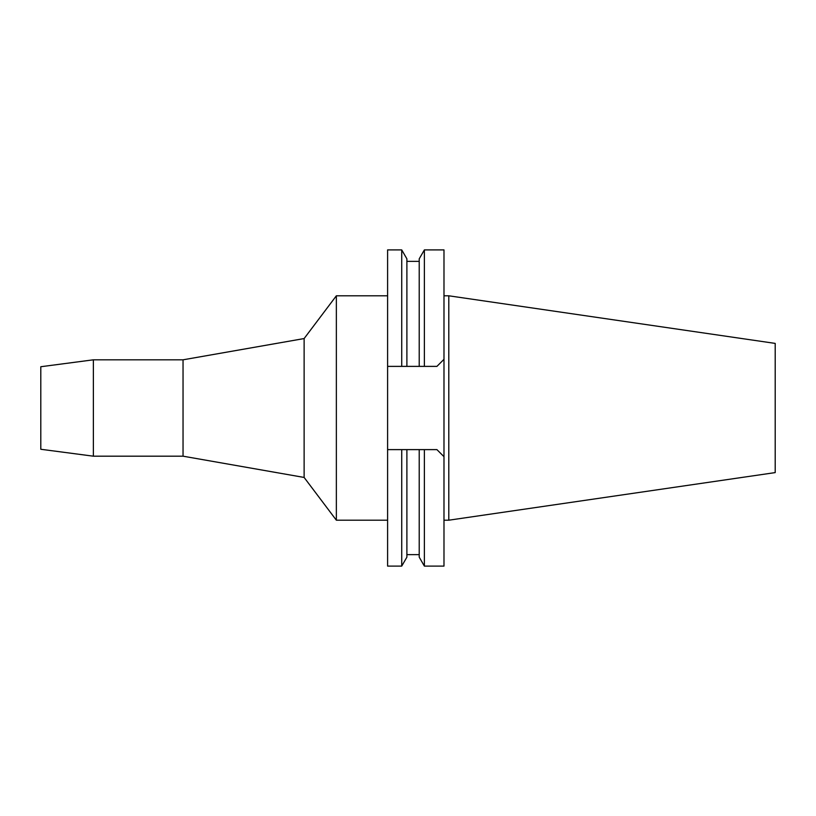 <?xml version="1.0" encoding="UTF-8"?>
<svg xmlns="http://www.w3.org/2000/svg" width="816" height="816" viewBox="0 0 816 816"><rect width="100%" height="100%" fill="white"/><g stroke="black" fill="none" stroke-linecap="round" stroke-linejoin="round"><path stroke-width="1.22" d="M448.8 295.8L448.8 520.2L775.2 472.597L775.2 343.403L448.8 295.8L443.986 295.8M448.8 520.2L443.986 520.2M436.917 449.616L424.381 449.616L436.917 449.616L443.986 456.685L436.917 449.616L419.22 449.616L424.381 449.616L424.381 566.1L443.986 566.1L443.986 249.9L424.381 249.9L424.381 366.384L419.22 366.384L436.917 366.384L443.986 359.315L436.917 366.384M424.381 566.1L419.22 557.165L419.22 449.616L406.888 449.616L406.888 557.165L401.727 566.1L387.6 566.1L387.6 449.616L406.888 449.616L387.6 449.616L387.6 249.9L401.727 249.9L401.727 366.384L406.888 366.384L387.6 366.384M401.727 566.1L401.727 449.616M424.381 249.9L419.22 258.835L419.22 366.384L406.888 366.384L406.888 258.835L401.727 249.9M387.6 295.8L336.355 295.8L336.355 520.2L304.123 477.442L183.039 456.185L183.039 359.815L93.371 359.815L93.371 456.185L40.8 449.269L40.8 366.731L93.371 359.815M387.6 520.2L336.355 520.2M336.355 295.8L304.123 338.558L304.123 477.442M304.123 338.558L183.039 359.815M183.039 456.185L93.371 456.185M406.888 554.635L419.22 554.635M406.888 261.365L419.22 261.365"/></g></svg>
